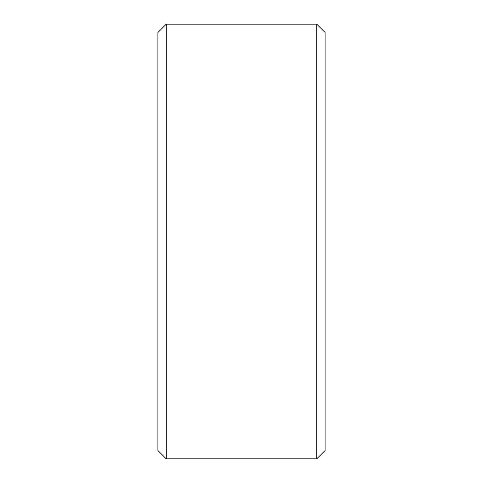 <?xml version="1.0" encoding="UTF-8"?>
<svg xmlns="http://www.w3.org/2000/svg" width="483" height="483" viewBox="0 0 483 483"><rect width="100%" height="100%" fill="white"/><g stroke="black" fill="none" stroke-linecap="round" stroke-linejoin="round"><path stroke-width="0.72" d="M316.739 24.15L325.095 32.512L325.095 450.488L316.739 458.85L166.261 458.85L157.905 450.488L157.905 32.512L166.261 24.15L316.739 24.15L316.739 458.85M166.261 24.15L166.261 458.85"/></g></svg>
